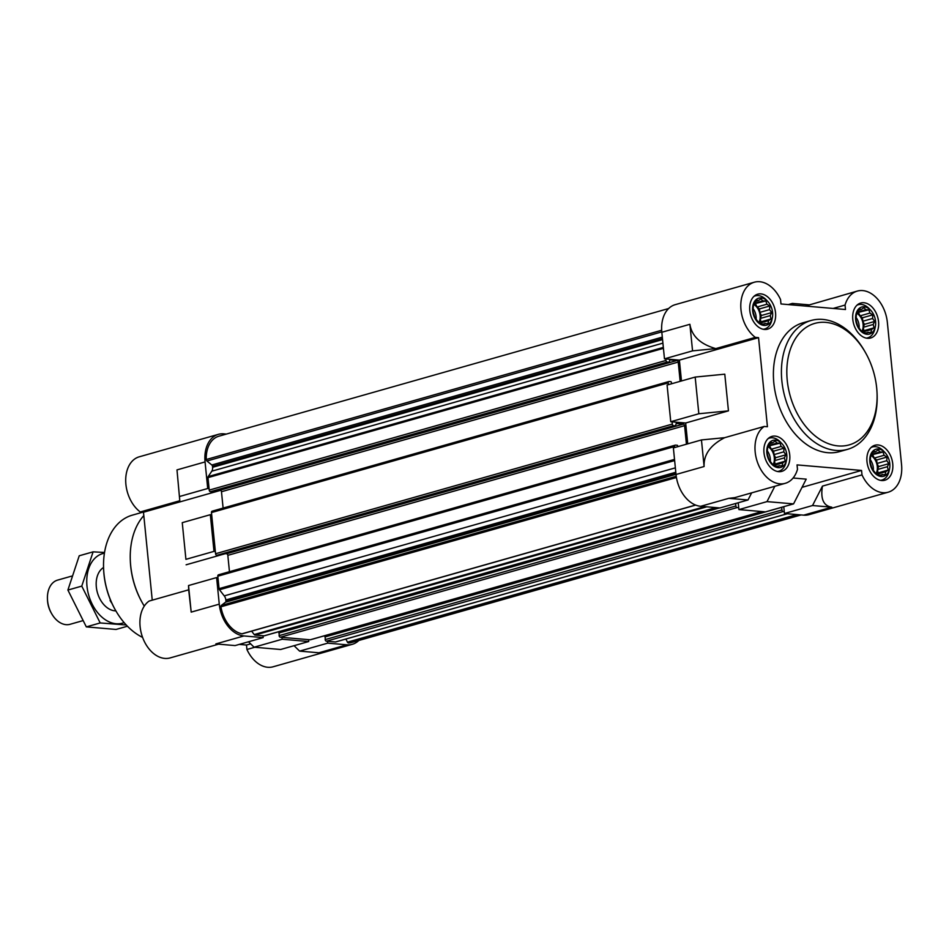 <?xml version="1.0" encoding="UTF-8"?>
<svg xmlns="http://www.w3.org/2000/svg" width="949" height="949" viewBox="0 0 949 949"><rect width="100%" height="100%" fill="white"/><g stroke="black" fill="none" stroke-linecap="round" stroke-linejoin="round"><path stroke-width="1.42" d="M764.004 325.424A14.057 9.656 74.2 0 0 772.332 317.808A14.057 9.656 74.2 0 0 767.658 301.355A14.057 9.656 74.2 0 0 752.759 306.397A14.057 9.656 74.2 0 0 764.004 325.424M765.048 323.336L763.601 324.736L758.726 322.589L754.823 317.547L752.913 310.964L753.53 304.582L756.483 300.133L758.453 300.513L761.015 298.805L762.806 300.88L765.879 300.94L766.887 304.214L769.793 305.981L769.58 309.611L771.691 312.577L770.185 315.637L771.086 318.947L768.524 320.655L768.121 323.395L762.462 324.072M778.192 467.643A14.057 9.656 74.2 0 0 786.531 460.028A14.057 9.656 74.2 0 0 781.857 443.574A14.057 9.656 74.2 0 0 766.958 448.616A14.057 9.656 74.2 0 0 778.192 467.643M779.248 465.568L777.789 466.955L772.925 464.808L769.01 459.767L767.112 453.183L767.717 446.813L770.683 442.353L772.652 442.732L775.203 441.024L777.006 443.1L780.078 443.159L781.074 446.433L783.981 448.201L783.779 451.843L785.891 454.796L784.372 457.857L785.274 461.167L782.723 462.875L782.32 465.627L776.65 466.303M881.194 476.505A14.057 9.656 74.2 0 0 889.533 468.889A14.057 9.656 74.2 0 0 884.859 452.436A14.057 9.656 74.2 0 0 869.96 457.477A14.057 9.656 74.2 0 0 881.194 476.505M882.25 474.417L880.791 475.817L875.927 473.67L872.012 468.628L870.114 462.044L870.719 455.662L873.685 451.214L875.654 451.594L878.205 449.885L880.008 451.961L883.08 452.021L884.077 455.295L886.983 457.062L886.781 460.692L888.893 463.658L887.374 466.706L888.276 470.028L885.725 471.736L885.322 474.476L879.652 475.152M867.006 334.285A14.057 9.656 74.2 0 0 875.334 326.67A14.057 9.656 74.2 0 0 870.66 310.216A14.057 9.656 74.2 0 0 855.761 315.258A14.057 9.656 74.2 0 0 867.006 334.285M868.05 332.197L866.603 333.585L861.728 331.45L857.825 326.409L855.915 319.813L856.532 313.443L859.486 308.994L861.455 309.362L864.017 307.654L865.808 309.742L868.881 309.801L869.889 313.075L872.795 314.843L872.582 318.473L874.693 321.438L873.187 324.487L874.088 327.808L871.526 329.517L871.123 332.257L865.464 332.933M880.423 480.336A17.212 11.827 74.2 0 0 881.894 480.064A17.212 11.827 74.2 0 0 889.083 471.024L889.533 468.889M884.859 452.436L883.365 450.858A17.212 11.827 74.2 0 0 872.487 446.943A17.212 11.827 74.2 0 0 871.099 447.477M777.421 471.487A17.212 11.827 74.2 0 0 778.892 471.202A17.212 11.827 74.2 0 0 786.08 462.163L786.531 460.028M781.857 443.574L780.363 441.997A17.212 11.827 74.2 0 0 769.485 438.082A17.212 11.827 74.2 0 0 768.097 438.616M763.233 329.256A17.212 11.827 74.2 0 0 764.692 328.983A17.212 11.827 74.2 0 0 771.881 319.943L772.332 317.808M767.658 301.355L766.163 299.777A17.212 11.827 74.2 0 0 755.297 295.863A17.212 11.827 74.2 0 0 753.897 296.396M866.235 338.117A17.212 11.827 74.2 0 0 867.694 337.844A17.212 11.827 74.2 0 0 874.883 328.793L875.334 326.67M870.66 310.216L869.165 308.639A17.212 11.827 74.2 0 0 858.299 304.712A17.212 11.827 74.2 0 0 856.9 305.258M781.679 507.264L781.952 509.945A1.53 1.056 -105.8 0 0 783.186 511.535L784.265 511.63L784.455 513.504L803.696 515.153A30.605 21.032 -105.8 0 0 809.07 514.655L888.228 492.187A30.605 21.032 -105.8 0 1 862 474.891L822.451 486.113L812.534 505.532L784.455 513.504M664.478 358.841L692.556 350.869L715.783 348.603L755.333 337.381A30.605 21.032 -105.8 0 1 740.789 306.468A30.605 21.032 -105.8 0 1 754.313 282.221L675.154 304.688A30.605 21.032 -105.8 0 0 661.821 332.269L664.478 358.841L679.389 360.122L681.465 380.964M695.178 377.073L698.832 413.752L728.452 410.858L724.787 374.179L695.178 377.073L667.088 385.045L670.753 421.724L685.664 423.005L687.74 443.835M802.012 487.347L861.55 470.443L797.041 464.903L797.48 469.34A30.605 21.032 -105.8 0 1 785.226 483.326L734.834 497.632L728.773 498.332L748.014 499.981L719.935 507.952L700.694 506.292A30.605 21.032 -105.8 0 1 676.02 474.488L704.099 466.517C703.577 454.607 710.445 444.998 724.68 437.679L701.453 439.945L704.099 466.517M701.453 439.945L673.375 447.916L676.02 474.488M715.783 348.603C700.374 344.179 691.75 336.076 689.899 324.297L692.556 350.869M670.753 421.724L698.832 413.752M808.821 304.843L792.356 303.419L794.052 305.092M805.345 306.053L857.315 291.082A30.605 21.032 -105.8 0 1 887.351 322.387L901.55 464.607A30.605 21.032 -105.8 0 1 888.228 492.187M788.251 304.593L792.356 303.419M748.014 499.981L751.655 492.863M812.534 505.532L831.775 507.181C823.483 505.888 820.375 498.866 822.451 486.113M785.226 483.326A30.605 21.032 -105.8 0 1 757.693 462.887A30.605 21.032 -105.8 0 1 764.218 426.457L724.68 437.679M735.617 503.504L735.866 505.983A1.53 1.056 -105.8 0 0 737.1 507.573L738.725 507.715L738.915 509.589L765.475 511.867L793.554 503.895L806.211 479.138L793.103 478.011M754.313 282.221A30.605 21.032 -105.8 0 1 780.541 299.516L780.98 303.965L845.488 309.504L845.049 305.068L833.139 308.449M845.049 305.068A30.605 21.032 -105.8 0 1 857.315 291.082M764.218 426.457L767.433 426.73L758.548 337.654L679.389 360.122M728.452 410.858L685.664 423.005M263.181 637.609L243.94 635.949L215.862 643.92L235.103 645.581L263.181 637.609L262.992 635.735L255.044 635.047A1.53 1.056 -105.8 0 1 254.225 634.549L251.604 631.156M242.6 633.612A1.53 1.056 -105.8 0 1 241.912 633.813A28.695 19.715 -105.8 0 1 220.951 606.791A1.53 1.056 -105.8 0 1 221.342 605.403L225.518 602.188A1.53 1.056 -105.8 0 0 225.933 600.931L225.838 599.97A5.741 3.938 -105.8 0 0 224.249 595.889L219.48 589.756A1.53 1.056 -105.8 0 1 219.065 588.665L217.962 577.692L216.609 577.573L219.266 604.145A30.605 21.032 -105.8 0 0 243.94 635.949M214 551.369L215.352 551.488L211.686 514.809L210.334 514.69L214 551.369L185.921 559.341L182.255 522.662L185.921 559.341M176.988 469.897L179.8 500.74L176.988 469.897L205.067 461.926L207.724 488.498L209.077 488.616L207.973 477.632A1.53 1.056 -105.8 0 1 208.187 476.6L211.793 471.178A5.741 3.938 -105.8 0 0 212.588 467.311L212.493 466.339A1.53 1.056 -105.8 0 0 211.829 464.998L206.929 461A1.53 1.056 -105.8 0 1 206.253 459.518A28.695 19.715 -105.8 0 1 218.922 436.184L668.63 308.532M226.36 434.073L223.762 433.847A30.605 21.032 -105.8 0 0 218.389 434.345L139.242 456.813A30.605 21.032 -105.8 0 0 125.707 481.06A30.605 21.032 -105.8 0 0 140.25 511.974L143.477 512.246L152.243 600.171M205.067 461.926A30.605 21.032 -105.8 0 1 218.389 434.345M801.098 514.927L351.782 642.473A28.695 19.715 -105.8 0 1 348.568 642.983A1.53 1.056 -105.8 0 1 347.453 642.153L345.911 639.057M335.97 641.821A1.53 1.056 -105.8 0 1 335.46 641.963L327.512 641.287L327.69 643.149L299.611 651.121L294.06 645.688M358.829 640.468A30.605 21.032 -105.8 0 1 352.304 644.312A30.605 21.032 -105.8 0 1 346.943 644.81L327.69 643.149M179.646 496.469L207.724 488.498M210.334 514.69L182.255 522.662M346.943 644.81L318.864 652.782L299.611 651.121M216.609 577.573L188.531 585.545L188.685 589.827L149.147 601.049A30.605 21.032 -105.8 0 0 142.623 637.479A30.605 21.032 -105.8 0 0 170.144 657.918L218.638 644.157M188.685 589.827L191.188 612.117L219.266 604.145M250.655 643.849L246.479 645.035L239.207 644.407M254.723 647.265L246.93 649.484A30.605 21.032 -105.8 0 0 273.146 666.779L352.304 644.312M179.8 500.74L140.25 511.974M225.388 553.647L186.111 564.797M220.726 490.313L143.477 512.246M254.071 647.206L280.643 649.496L308.722 641.524L308.532 639.65L281.972 637.36L282.161 639.235L254.071 647.206L248.519 641.773M308.722 641.524L282.161 639.235M246.479 645.035L246.93 649.484M188.531 585.545L191.188 612.117M327.512 641.287L326.42 641.192A1.53 1.056 -105.8 0 1 325.187 639.602L325.258 636.293L764.099 511.748M763.233 511.677L326.527 635.925M310.667 639.65A1.53 1.056 -105.8 0 1 310.157 639.792L308.532 639.65M281.972 637.36L280.346 637.23A1.53 1.056 -105.8 0 1 279.113 635.64L279.184 632.331L718.013 507.786M717.147 507.715L280.441 631.963M264.593 635.688A1.53 1.056 -105.8 0 1 264.083 635.83L262.992 635.735M217.962 577.692L217.819 576.185A1.53 1.056 -105.8 0 1 218.756 574.786M229.456 571.701L227.831 555.343A1.53 1.056 -105.8 0 0 226.597 553.753L225.293 553.647M218.958 555.414L216.811 555.319A1.53 1.056 -105.8 0 1 215.577 553.73L215.352 551.488M211.686 514.809L211.461 512.567A1.53 1.056 -105.8 0 1 212.398 511.167M223.11 508.071L221.473 491.724A1.53 1.056 -105.8 0 0 220.239 490.135L218.946 490.016M212.612 491.796L210.453 491.701A1.53 1.056 -105.8 0 1 209.219 490.111L209.077 488.616M678.072 446.588L677.408 445.295L675.51 445.128A1.53 1.056 -105.8 0 0 674.573 446.54L674.68 447.548M686.435 444.203L684.585 425.686L227.831 555.343M672.106 421.831L672.331 424.084A1.53 1.056 -105.8 0 0 673.565 425.674L675.593 425.816L676.174 423.503L683.351 424.096A1.53 1.056 -105.8 0 1 684.585 425.686M671.833 383.693L671.062 381.676L669.164 381.51A1.53 1.056 -105.8 0 0 668.226 382.91L668.404 384.665M680.16 381.332L678.238 362.067L221.473 491.724M665.83 358.959L665.984 360.454A1.53 1.056 -105.8 0 0 667.218 362.043L669.247 362.198L669.816 359.885L677.005 360.478A1.53 1.056 -105.8 0 1 678.238 362.067M847.576 449.34L839.545 451.617A66.952 46.003 -105.8 0 1 827.801 452.697A66.952 46.003 -105.8 0 1 775.048 391.474A66.952 46.003 -105.8 0 1 802.984 322.79L811.004 320.513A66.952 46.003 74.2 0 0 783.067 389.197A66.952 46.003 74.2 0 0 835.832 450.419A66.952 46.003 74.2 0 0 847.576 449.34A66.952 46.003 74.2 0 0 877.09 393.989L877.03 392.72A63.132 43.369 74.2 0 0 865.82 353.218A63.132 43.369 74.2 0 0 789.639 351.581A63.132 43.369 74.2 0 0 838.133 445.923A63.132 43.369 74.2 0 0 877.03 392.72M881.645 480.526A18.173 12.491 74.2 0 0 884.824 480.23A18.173 12.491 74.2 0 0 891.882 459.34A18.173 12.491 74.2 0 0 874.907 445.259A18.173 12.491 74.2 0 0 867.315 463.907A18.173 12.491 74.2 0 0 881.645 480.526M778.643 471.665A18.173 12.491 74.2 0 0 781.822 471.368A18.173 12.491 74.2 0 0 788.88 450.478A18.173 12.491 74.2 0 0 771.905 436.398A18.173 12.491 74.2 0 0 764.313 455.046A18.173 12.491 74.2 0 0 778.643 471.665M764.443 329.445A18.173 12.491 74.2 0 0 767.634 329.149A18.173 12.491 74.2 0 0 774.681 308.259A18.173 12.491 74.2 0 0 757.705 294.178A18.173 12.491 74.2 0 0 750.125 312.826A18.173 12.491 74.2 0 0 764.443 329.445M867.445 338.295A18.173 12.491 74.2 0 0 870.636 338.01A18.173 12.491 74.2 0 0 877.683 317.108A18.173 12.491 74.2 0 0 860.707 303.039A18.173 12.491 74.2 0 0 853.127 321.687A18.173 12.491 74.2 0 0 867.445 338.295M755.333 337.381L758.548 337.654M861.55 470.443L862 474.891M774.835 486.279L766.994 501.618L738.915 509.589M793.554 503.895L766.994 501.618M783.767 506.671L784.265 511.63M738.227 502.756L738.725 507.715M858.916 310.086L861.455 309.362M858.026 311.948L865.808 309.742M857.35 312.624L868.881 309.801M858.548 312.731L860.102 315.851L869.889 313.075M860.102 315.851L862.463 317.773L872.795 314.843M862.463 317.773L862.807 321.248L872.582 318.473M862.807 321.248L864.361 324.368L874.693 321.438M864.361 324.368L863.4 327.263L873.187 324.487M863.4 327.263L863.756 330.738L874.088 327.808M863.756 330.738L862.594 331.628M863.495 331.794L871.526 329.517M856.71 313.253A11.483 7.889 -105.8 0 1 861.834 331.474M859.13 327.974A11.483 7.889 74.2 0 0 856.212 317.642M873.116 452.305L875.654 451.594M872.214 454.18L880.008 451.961M871.538 454.856L883.08 452.021M872.748 454.951L874.302 458.07L884.077 455.295M874.302 458.07L876.651 459.992L886.983 457.062M876.651 459.992L876.995 463.468L886.781 460.692M876.995 463.468L878.56 466.588L888.893 463.658M878.56 466.588L877.6 469.482L887.374 466.706M877.6 469.482L877.944 472.958L888.276 470.028M877.944 472.958L876.793 473.859M877.695 474.014L885.725 471.736M870.909 455.473A11.483 7.889 -105.8 0 1 876.034 473.693M770.114 443.456L772.652 442.732M769.212 445.318L777.006 443.1M768.536 445.994L780.078 443.159M769.746 446.101L771.3 449.209L781.074 446.433M771.3 449.209L773.649 451.143L783.981 448.201M773.649 451.143L773.993 454.618L783.779 451.843M773.993 454.618L775.558 457.726L785.891 454.796M775.558 457.726L774.598 460.633L784.372 457.857M774.598 460.633L774.942 464.108L785.274 461.167M774.942 464.108L773.791 464.998M774.692 465.152L782.723 462.875M767.907 446.611A11.483 7.889 -105.8 0 1 773.032 464.832M755.914 301.224L758.453 300.513M755.024 303.099L762.806 300.88M754.348 303.775L765.879 300.94M755.546 303.882L757.1 306.99L766.887 304.214M757.1 306.99L759.461 308.911L769.793 305.981M759.461 308.911L759.805 312.387L769.58 309.611M759.805 312.387L761.359 315.507L771.691 312.577M761.359 315.507L760.398 318.413L770.185 315.637M760.398 318.413L760.754 321.877L771.086 318.947M760.754 321.877L759.591 322.779M760.493 322.933L768.524 320.655M753.708 304.392A11.483 7.889 -105.8 0 1 758.832 322.613M873.329 470.194A11.483 7.889 74.2 0 0 870.399 459.862M770.327 461.333A11.483 7.889 74.2 0 0 767.397 451M756.128 319.113A11.483 7.889 74.2 0 0 753.209 308.781M142.777 512.187L132.279 515.165A65.042 44.686 74.2 0 0 103.607 568.926L103.631 569.566A63.132 43.369 74.2 0 0 114.841 609.068L115.161 609.626A65.042 44.686 74.2 0 0 142.599 637.408M103.607 568.926A65.042 44.686 74.2 0 0 115.161 609.626M143.809 515.592A66.952 46.003 74.2 0 0 130.321 560.705L130.345 561.345A65.042 44.686 74.2 0 0 141.899 602.034L142.208 602.591A66.952 46.003 74.2 0 0 144.272 606.103M130.321 560.705A66.952 46.003 74.2 0 0 142.208 602.591M865.82 353.218L865.191 352.103A66.952 46.003 74.2 0 0 811.004 320.513M109.906 598.617L110.618 600.361M110.096 600.503A30.605 21.032 74.2 0 0 111.911 603.303M71.578 576.15L57.569 580.124A22.954 15.777 74.2 0 0 47.45 599.092L47.497 600.076A20.024 13.761 74.2 0 0 51.044 612.603L51.531 613.457A22.954 15.777 74.2 0 0 66.074 624.667A22.954 15.777 74.2 0 0 70.107 624.288L82.587 620.741M47.45 599.092A22.954 15.777 74.2 0 0 51.531 613.457M127.427 626.221L116.051 629.448L86.323 626.886L67.901 590.053L79.23 555.782L93.097 551.843L81.768 586.114L100.191 622.947L125.814 624.952M86.323 626.886L100.191 622.947M104.52 552.472L93.097 551.843M67.901 590.053L81.768 586.114M103.548 567.502A22.954 15.777 74.2 0 0 96.205 585.26A22.954 15.777 74.2 0 0 100.286 599.614A22.954 15.777 74.2 0 0 115.861 610.859M104.414 553.196A36.157 24.84 74.2 0 0 88.696 595.153A36.157 24.84 74.2 0 0 124.105 622.591M661.821 332.269L689.899 324.297M728.773 498.332L700.694 506.292M831.775 507.181L803.696 515.153M715.819 507.596L264.083 635.83M706.78 506.825L255.044 635.047M704.799 506.647L254.225 634.549M695.558 505.034L241.912 633.813M676.435 477.501L220.951 606.791M676.234 476.279L221.342 605.403M676.008 474.31L225.518 602.188M675.89 473.207L225.933 600.931M675.795 472.234L225.838 599.97M675.356 467.845L224.249 595.889M674.632 460.562L219.48 589.756M674.514 459.387L219.065 588.665M674.573 446.54L217.819 576.185M683.351 424.096L226.597 553.753M675.463 425.84L218.709 555.485M673.565 425.674L216.811 555.319M672.331 424.084L215.577 553.73M668.226 382.91L211.461 512.567M677.005 360.478L220.239 490.135M669.116 362.21L212.351 491.867M667.218 362.043L210.453 491.701M665.984 360.454L209.219 490.111M663.434 348.342L207.973 477.632M663.339 347.405L208.187 476.6M662.912 343.135L211.793 471.178M662.556 339.588L212.588 467.311M662.461 338.615L212.493 466.339M662.307 337.132L211.829 464.998M661.785 331.889L206.929 461M661.678 330.252L206.253 459.518M800.007 514.832L348.568 642.983M796.899 514.572L347.453 642.153M787.207 513.741L335.46 641.963M783.186 511.535L326.42 641.192M781.952 509.945L325.187 639.602M781.691 507.324L324.926 636.981M761.905 511.558L310.157 639.792M737.1 507.573L280.346 637.23M735.866 505.983L279.113 635.64M719.556 507.917L278.852 633.019M695.7 505.093L242.28 633.802M675.237 445.152L218.484 574.809M675.593 425.816L218.839 555.473M668.891 381.534L212.137 511.191M669.247 362.198L212.493 491.855M787.338 513.753L335.732 641.939M764.028 511.748L325.258 636.293M762.035 511.57L310.43 639.768M717.942 507.786L279.184 632.331M715.961 507.608L264.344 635.806M866.52 338.176L867.694 337.844M857.125 305.056L858.299 304.712M880.719 480.396L881.894 480.064M871.312 447.276L872.487 446.943M777.717 471.534L778.892 471.202M768.31 438.414L769.485 438.082M763.518 329.315L764.692 328.983M754.123 296.195L755.297 295.863"/></g></svg>
